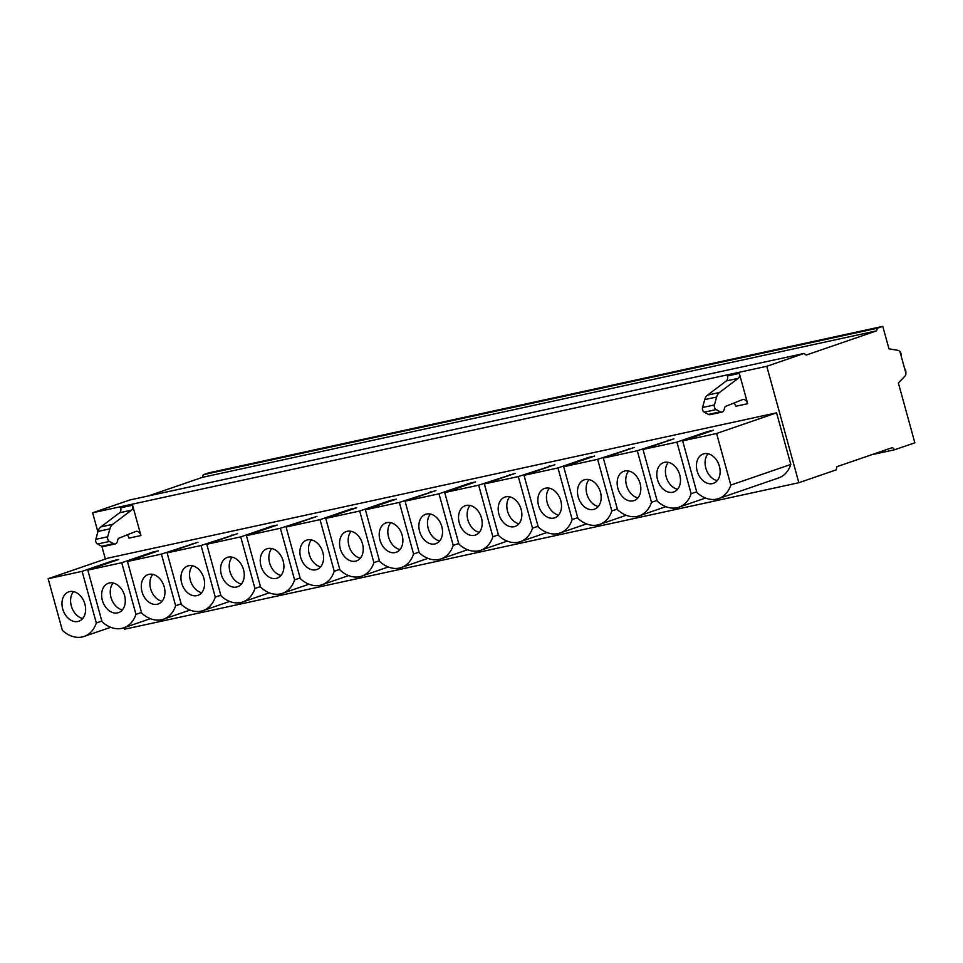<?xml version="1.0" encoding="UTF-8"?>
<svg xmlns="http://www.w3.org/2000/svg" width="963" height="963" viewBox="0 0 963 963"><rect width="100%" height="100%" fill="white"/><g stroke="black" fill="none" stroke-linecap="round" stroke-linejoin="round"><path stroke-width="1.44" d="M798.845 482.716L836.197 469.86L836.895 466.694L892.569 447.542L894.735 449.721L914.85 442.799L898.371 382.985L905.112 375.979A3.334 2.275 -102.3 0 0 905.702 372.476L900.309 352.891A3.334 2.275 -102.3 0 0 898.058 350.363L888.957 348.811L882.782 326.373L877.389 328.227L876.547 330.863L806.151 355.082L804.129 353.445L766.777 366.289L798.845 482.716L124.696 629.2L124.263 627.659M105.364 559.034L101.861 546.322M97.877 531.865L92.629 512.785L129.981 499.929L804.129 353.445M766.777 366.289L92.629 512.785M707.817 431.472L676.929 442.101L642.995 449.468L673.871 438.839L637.277 450.708L603.332 458.087L634.22 447.458L597.626 459.327L563.68 466.706L594.568 456.077L588.85 457.317L557.962 467.946L524.016 475.325L554.905 464.696L518.311 476.565L484.365 483.944L515.253 473.315L478.659 485.183L444.713 492.55L475.602 481.933L469.884 483.173L438.996 493.802L405.05 501.169L435.938 490.54L399.344 502.409L365.398 509.788L396.287 499.159L390.569 500.399L359.693 511.028L325.747 518.407L356.635 507.778L350.917 509.018L320.029 519.647L286.083 527.026L316.971 516.397L280.377 528.266L246.432 535.645L277.32 525.016L271.602 526.255L240.714 536.885L206.768 544.251L237.656 533.634L201.062 545.503L167.117 552.87L198.005 542.241L161.411 554.11L127.465 561.489L158.353 550.86L152.636 552.1L121.747 562.729L87.802 570.108L118.69 559.479L112.984 560.719L82.096 571.348L48.15 578.727L108.133 558.083L776.575 412.838L790.792 464.455A31.623 23.052 -109 0 1 778.561 477.949L718.591 498.581A31.623 23.052 71 0 1 696.863 492.466L682.647 440.849L713.535 430.232L707.817 431.472L708.01 432.134M115.271 543.926L103.378 546.515A4.659 3.178 -102.3 0 1 101.693 546.238L113.598 543.662A4.659 3.178 -102.3 0 0 115.271 543.926A4.659 3.178 -102.3 0 0 117.366 541.519L117.823 539.762A3.334 2.275 77.7 0 1 119.075 538.124L135.735 531.468A5.549 3.78 77.7 0 1 136.156 531.347A5.549 3.78 77.7 0 1 140.923 535.536L132.581 505.238L120.676 507.826A4.442 3.021 77.7 0 1 119.593 512.761L131.486 510.173A4.442 3.021 77.7 0 0 132.581 505.238M739.307 373.403A4.442 3.021 -102.3 0 1 738.224 378.339L726.331 380.927A4.442 3.021 -102.3 0 0 727.414 375.991L739.307 373.403L747.661 403.69A5.549 3.78 -102.3 0 0 742.882 399.513A5.549 3.78 -102.3 0 0 742.473 399.633L725.813 406.29A3.334 2.275 -102.3 0 0 724.561 407.927L724.104 409.684A4.659 3.178 77.7 0 1 722.009 412.092A4.659 3.178 77.7 0 1 720.324 411.815L708.431 414.403A4.659 3.178 77.7 0 0 710.104 414.668L722.009 412.092M894.735 449.721L871.684 454.729M882.782 326.373L208.634 472.869L203.241 474.723L202.399 477.347L148.422 495.921M877.389 328.227L203.241 474.723M876.547 330.863L202.399 477.347M899.502 351.29A2.215 1.517 -102.3 0 1 900.778 352.903L901.043 353.866A2.215 1.517 -102.3 0 1 901.031 355.516M904.678 368.745A2.215 1.517 -102.3 0 1 905.509 370.105L905.774 371.068A2.215 1.517 -102.3 0 1 905.762 372.729M682.647 440.849L716.592 433.482L776.575 412.838M676.929 442.101L691.145 493.706L696.682 491.804M691.145 493.706A31.623 23.052 71 0 1 678.927 507.2A31.623 23.052 71 0 1 657.211 501.085L642.995 449.468M668.166 440.079L668.346 440.741M637.277 450.708L651.494 502.325L657.019 500.423M651.494 502.325A31.623 23.052 71 0 1 639.276 515.819A31.623 23.052 71 0 1 617.548 509.704L603.332 458.087M628.514 448.698L628.695 449.36M597.626 459.327L611.842 510.944L617.367 509.042M611.842 510.944A31.623 23.052 71 0 1 599.624 524.438A31.623 23.052 71 0 1 577.896 518.323L563.68 466.706M588.85 457.317L589.031 457.979M557.962 467.946L572.178 519.563L577.716 517.661M572.178 519.563A31.623 23.052 71 0 1 559.96 533.045A31.623 23.052 71 0 1 538.233 526.93L524.016 475.325M549.199 465.936L549.379 466.598M518.311 476.565L532.527 528.169L538.052 526.267M532.527 528.169A31.623 23.052 71 0 1 520.309 541.663A31.623 23.052 71 0 1 498.581 535.548L484.365 483.944M509.547 474.554L509.728 475.216M478.659 485.183L492.875 536.788L498.401 534.886M492.875 536.788A31.623 23.052 71 0 1 480.657 550.282A31.623 23.052 71 0 1 458.93 544.167L444.713 492.55M469.884 483.173L470.064 483.835M438.996 493.802L453.212 545.407L458.749 543.505M453.212 545.407A31.623 23.052 71 0 1 440.994 558.901A31.623 23.052 71 0 1 419.266 552.786L405.05 501.169M430.232 491.78L430.413 492.442M399.344 502.409L413.56 554.026L419.086 552.124M413.56 554.026A31.623 23.052 71 0 1 401.342 567.52A31.623 23.052 71 0 1 379.615 561.405L365.398 509.788M390.569 500.399L390.761 501.061M359.693 511.028L373.909 562.645L379.434 560.743M373.909 562.645A31.623 23.052 71 0 1 361.679 576.139A31.623 23.052 71 0 1 339.963 570.024L325.747 518.407M350.917 509.018L351.098 509.68M320.029 519.647L334.245 571.264L339.77 569.362M334.245 571.264A31.623 23.052 71 0 1 322.027 584.746A31.623 23.052 71 0 1 300.3 578.631L286.083 527.026M311.266 517.637L311.446 518.299M280.377 528.266L294.594 579.87L300.119 577.969M294.594 579.87A31.623 23.052 71 0 1 282.376 593.364A31.623 23.052 71 0 1 260.648 587.249L246.432 535.645M271.602 526.255L271.795 526.917M240.714 536.885L254.93 588.489L260.467 586.587M254.93 588.489A31.623 23.052 71 0 1 242.712 601.983A31.623 23.052 71 0 1 220.984 595.868L206.768 544.251M231.951 534.874L232.131 535.536M201.062 545.503L215.279 597.108L220.804 595.206M215.279 597.108A31.623 23.052 71 0 1 203.061 610.602A31.623 23.052 71 0 1 181.333 604.487L167.117 552.87M192.299 543.481L192.48 544.143M161.411 554.11L175.627 605.727L181.152 603.825M175.627 605.727A31.623 23.052 71 0 1 163.409 619.221A31.623 23.052 71 0 1 141.681 613.106L127.465 561.489M152.636 552.1L152.816 552.762M121.747 562.729L135.964 614.346L141.501 612.444M135.964 614.346A31.623 23.052 71 0 1 123.746 627.84A31.623 23.052 71 0 1 102.018 621.725L87.802 570.108M112.984 560.719L113.165 561.381M82.096 571.348L96.312 622.965L101.837 621.063M48.15 578.727L62.366 630.332A31.623 23.052 -109 0 0 84.094 636.447A31.623 23.052 -109 0 0 96.312 622.965M84.9 604.126A15.54 11.327 -109 0 0 68.746 591.848A15.54 11.327 -109 0 0 62.703 608.953A15.54 11.327 -109 0 0 78.858 621.231A15.54 11.327 -109 0 0 84.9 604.126M124.564 595.519A15.54 11.327 -109 0 0 108.398 583.241A15.54 11.327 -109 0 0 102.355 600.346A15.54 11.327 -109 0 0 118.509 612.624A15.54 11.327 -109 0 0 124.564 595.519M164.216 586.9A15.54 11.327 -109 0 0 148.061 574.622A15.54 11.327 -109 0 0 142.006 591.727A15.54 11.327 -109 0 0 158.173 604.006A15.54 11.327 -109 0 0 164.216 586.9M203.867 578.282A15.54 11.327 -109 0 0 187.713 566.003A15.54 11.327 -109 0 0 181.67 583.109A15.54 11.327 -109 0 0 197.824 595.387A15.54 11.327 -109 0 0 203.867 578.282M243.531 569.663A15.54 11.327 -109 0 0 227.364 557.384A15.54 11.327 -109 0 0 221.321 574.49A15.54 11.327 -109 0 0 237.476 586.768A15.54 11.327 -109 0 0 243.531 569.663M283.182 561.044A15.54 11.327 -109 0 0 267.028 548.766A15.54 11.327 -109 0 0 260.973 565.871A15.54 11.327 -109 0 0 277.139 578.149A15.54 11.327 -109 0 0 283.182 561.044M322.846 552.425A15.54 11.327 -109 0 0 306.679 540.147A15.54 11.327 -109 0 0 300.637 557.252A15.54 11.327 -109 0 0 316.791 569.53A15.54 11.327 -109 0 0 322.846 552.425M362.497 543.818A15.54 11.327 -109 0 0 346.343 531.54A15.54 11.327 -109 0 0 340.288 548.645A15.54 11.327 -109 0 0 356.442 560.923A15.54 11.327 -109 0 0 362.497 543.818M402.149 535.199A15.54 11.327 -109 0 0 385.994 522.921A15.54 11.327 -109 0 0 379.94 540.026A15.54 11.327 -109 0 0 396.106 552.305A15.54 11.327 -109 0 0 402.149 535.199M441.812 526.58A15.54 11.327 -109 0 0 425.646 514.302A15.54 11.327 -109 0 0 419.603 531.407A15.54 11.327 -109 0 0 435.758 543.686A15.54 11.327 -109 0 0 441.812 526.58M481.464 517.962A15.54 11.327 -109 0 0 465.31 505.683A15.54 11.327 -109 0 0 459.255 522.789A15.54 11.327 -109 0 0 475.421 535.067A15.54 11.327 -109 0 0 481.464 517.962M521.115 509.343A15.54 11.327 -109 0 0 504.961 497.064A15.54 11.327 -109 0 0 498.918 514.17A15.54 11.327 -109 0 0 515.073 526.448A15.54 11.327 -109 0 0 521.115 509.343M560.779 500.724A15.54 11.327 -109 0 0 544.613 488.446A15.54 11.327 -109 0 0 538.57 505.551A15.54 11.327 -109 0 0 554.724 517.829A15.54 11.327 -109 0 0 560.779 500.724M600.431 492.117A15.54 11.327 -109 0 0 584.276 479.839A15.54 11.327 -109 0 0 578.221 496.944A15.54 11.327 -109 0 0 594.388 509.222A15.54 11.327 -109 0 0 600.431 492.117M640.094 483.498A15.54 11.327 -109 0 0 623.928 471.22A15.54 11.327 -109 0 0 617.885 488.325A15.54 11.327 -109 0 0 634.039 500.604A15.54 11.327 -109 0 0 640.094 483.498M679.746 474.879A15.54 11.327 -109 0 0 663.591 462.601A15.54 11.327 -109 0 0 657.536 479.706A15.54 11.327 -109 0 0 673.691 491.985A15.54 11.327 -109 0 0 679.746 474.879M716.592 433.482L730.809 485.087A31.623 23.052 71 0 1 718.591 498.581M719.397 466.261A15.54 11.327 -109 0 0 703.243 453.982A15.54 11.327 -109 0 0 697.188 471.088A15.54 11.327 -109 0 0 713.354 483.366A15.54 11.327 -109 0 0 719.397 466.261M73.489 591.607A15.54 11.327 -109 0 0 71.322 605.992A15.54 11.327 -109 0 0 82.734 618.511M113.14 583A15.54 11.327 -109 0 0 110.974 597.373A15.54 11.327 -109 0 0 122.397 609.892M152.792 574.381A15.54 11.327 -109 0 0 150.625 588.754A15.54 11.327 -109 0 0 162.049 601.273M192.456 565.763A15.54 11.327 -109 0 0 190.289 580.135A15.54 11.327 -109 0 0 201.712 592.654M232.107 557.144A15.54 11.327 -109 0 0 229.94 571.528A15.54 11.327 -109 0 0 241.364 584.047M271.759 548.525A15.54 11.327 -109 0 0 269.592 562.91A15.54 11.327 -109 0 0 281.015 575.429M311.422 539.906A15.54 11.327 -109 0 0 309.255 554.291A15.54 11.327 -109 0 0 320.679 566.81M351.074 531.299A15.54 11.327 -109 0 0 348.907 545.672A15.54 11.327 -109 0 0 360.331 558.191M390.737 522.68A15.54 11.327 -109 0 0 388.571 537.053A15.54 11.327 -109 0 0 399.982 549.572M430.389 514.061A15.54 11.327 -109 0 0 428.222 528.434A15.54 11.327 -109 0 0 439.646 540.965M470.04 505.443A15.54 11.327 -109 0 0 467.874 519.827A15.54 11.327 -109 0 0 479.297 532.346M509.704 496.824A15.54 11.327 -109 0 0 507.537 511.209A15.54 11.327 -109 0 0 518.949 523.728M549.355 488.205A15.54 11.327 -109 0 0 547.189 502.59A15.54 11.327 -109 0 0 558.612 515.109M589.007 479.598A15.54 11.327 -109 0 0 586.84 493.971A15.54 11.327 -109 0 0 598.264 506.49M628.67 470.979A15.54 11.327 -109 0 0 626.504 485.352A15.54 11.327 -109 0 0 637.927 497.871M668.322 462.36A15.54 11.327 -109 0 0 666.155 476.733A15.54 11.327 -109 0 0 677.579 489.264M730.809 485.087L790.792 464.455M707.974 453.742A15.54 11.327 -109 0 0 705.819 468.126A15.54 11.327 -109 0 0 717.23 480.645M101.693 546.238L97.492 544.023A3.334 2.275 -102.3 0 1 95.794 539.352L97.997 531.432A11.099 7.572 -102.3 0 1 100.826 526.93L119.593 512.761M140.923 535.536L129.018 538.112A5.549 3.78 77.7 0 0 127.152 534.898M113.598 543.662L109.397 541.447A3.334 2.275 -102.3 0 1 107.7 536.776L109.89 528.843A11.099 7.572 -102.3 0 1 112.719 524.341L131.486 510.173M738.224 378.339L719.457 392.507A11.099 7.572 77.7 0 0 716.628 397.009L714.426 404.929A3.334 2.275 77.7 0 0 716.123 409.6L720.324 411.815M733.89 403.064A5.549 3.78 -102.3 0 1 735.756 406.278L747.661 403.69M726.331 380.927L707.564 395.083A11.099 7.572 77.7 0 0 704.735 399.597L702.533 407.518A3.334 2.275 77.7 0 0 704.23 412.188L708.431 414.403M97.492 544.023L109.397 541.447M95.794 539.352L107.7 536.776M97.997 531.432L109.89 528.843M100.826 526.93L112.719 524.341M719.457 392.507L707.564 395.083M716.628 397.009L704.735 399.597M714.426 404.929L702.533 407.518M716.123 409.6L704.23 412.188M705.542 498.04L678.927 507.2M665.89 506.658L639.276 515.819M626.227 515.277L599.624 524.438M586.575 523.896L559.96 533.045M546.924 532.515L520.309 541.663M507.26 541.122L480.657 550.282M467.609 549.741L440.994 558.901M427.957 558.359L401.342 567.52M388.294 566.978L361.679 576.139M348.642 575.597L322.027 584.746M308.979 584.216L282.376 593.364M269.327 592.823L242.712 601.983M229.676 601.442L203.061 610.602M190.012 610.061L163.409 619.221M150.36 618.679L123.746 627.84M110.709 627.298L84.094 636.447"/></g></svg>
